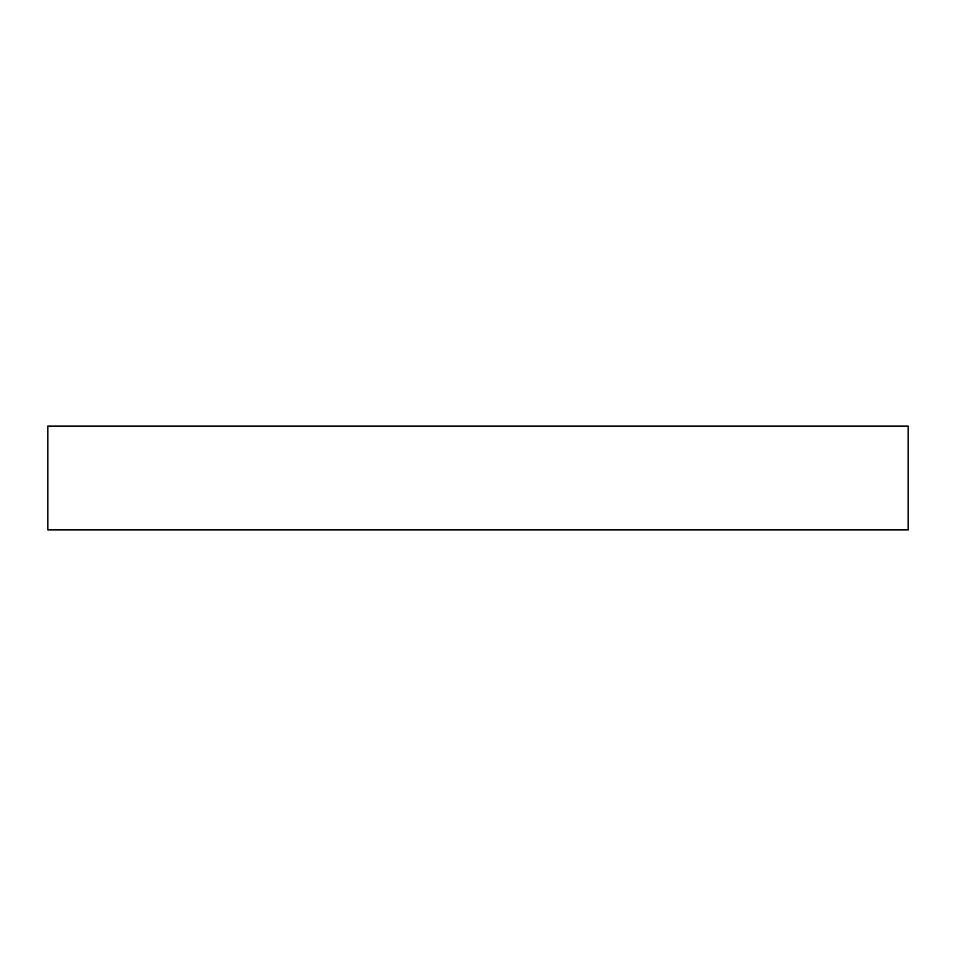 <?xml version="1.0" encoding="UTF-8"?>
<svg xmlns="http://www.w3.org/2000/svg" width="956" height="956" viewBox="0 0 956 956"><rect width="100%" height="100%" fill="white"/><g stroke="black" fill="none" stroke-linecap="round" stroke-linejoin="round"><path stroke-width="1.43" d="M908.2 426.101L47.8 426.101L47.8 529.899L908.2 529.899L908.2 426.101L908.2 529.899L47.8 529.899L47.8 426.101L908.2 426.101"/></g></svg>
